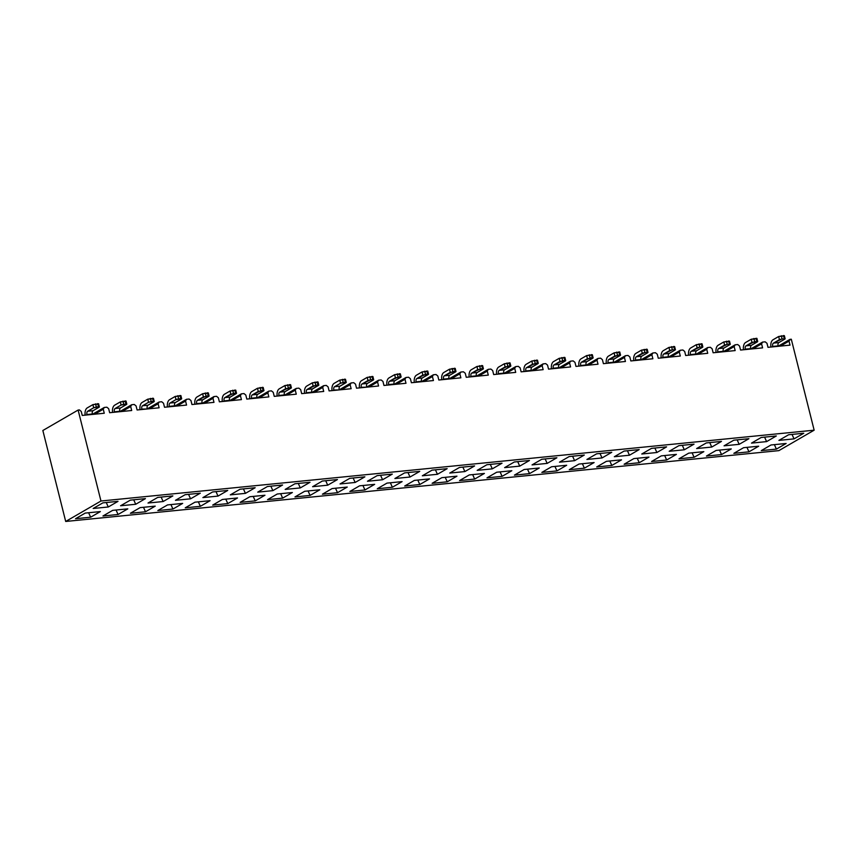 <?xml version="1.0" encoding="UTF-8"?>
<svg xmlns="http://www.w3.org/2000/svg" width="857" height="857" viewBox="0 0 857 857"><rect width="100%" height="100%" fill="white"/><g stroke="black" fill="none" stroke-linecap="round" stroke-linejoin="round"><path stroke-width="1.29" d="M438.827 380.015L437.82 375.998L436.009 374.509L433.417 374.766L432.421 376.534L433.428 380.551L411.403 382.736L410.385 378.73L408.575 377.23L405.982 377.487L404.986 379.265L405.993 383.272L383.968 385.468L382.961 381.451L381.151 379.962L378.558 380.219L377.562 381.986L378.569 386.004L356.533 388.189L355.526 384.172L353.716 382.683L351.124 382.94L350.127 384.707L351.134 388.724L329.109 390.91L328.102 386.903L326.281 385.404L323.689 385.661L322.703 387.439L323.71 391.445L301.675 393.642L300.668 389.624L298.857 388.135L296.265 388.392L295.269 390.16L296.276 394.177L274.251 396.363L273.244 392.345L271.423 390.856L268.83 391.113L267.834 392.881L268.852 396.898L246.816 399.083L245.809 395.066L243.999 393.577L241.406 393.834L240.41 395.613L241.417 399.619L219.381 401.815L218.374 397.798L216.564 396.309L213.971 396.566L212.975 398.334L213.982 402.351L191.957 404.536L190.95 400.519L189.129 399.03L186.547 399.287L185.551 401.055L186.558 405.072L164.523 407.257L163.516 403.24L161.705 401.751L159.113 402.008L158.117 403.776L159.123 407.793L137.099 409.978L136.092 405.972L134.27 404.472L131.678 404.729L130.692 406.507L131.699 410.514L109.664 412.71L108.657 408.693L106.846 407.204L104.254 407.461L103.258 409.228L104.265 413.245L82.24 415.431L81.222 411.414L79.412 409.925L78.116 410.053L100.965 501.013L814.15 430.182L791.3 339.222L790.004 339.351L789.018 341.129L790.025 345.135L767.99 347.331L766.983 343.314L765.172 341.825L762.58 342.082L761.584 343.85L762.591 347.867L740.566 350.052L739.548 346.035L737.738 344.546L735.145 344.803L734.149 346.571L735.156 350.588L713.131 352.773L712.124 348.756L710.314 347.267L707.721 347.524L706.725 349.292L707.732 353.309L685.696 355.494L684.689 351.488L682.879 349.988L680.287 350.245L679.29 352.023L680.297 356.03L658.272 358.226L657.265 354.209L655.444 352.72L652.852 352.977L651.866 354.744L652.873 358.762L630.838 360.947L629.831 356.93L628.02 355.441L625.428 355.698L624.432 357.465L625.439 361.483L603.414 363.668L602.396 359.661L600.586 358.162L597.993 358.419L596.997 360.197L598.015 364.204L575.979 366.4L574.972 362.382L573.162 360.893L570.569 361.151L569.573 362.918L570.58 366.935L548.544 369.121L547.537 365.103L545.727 363.614L543.134 363.871L542.138 365.639L543.145 369.656L521.12 371.842L520.113 367.824L518.292 366.335L515.71 366.592L514.714 368.371L515.721 372.377L493.686 374.573L492.679 370.556L490.868 369.067L488.276 369.324L487.279 371.092L488.286 375.109L466.262 377.294L465.255 373.277L463.433 371.788L460.841 372.045L459.855 373.813L460.862 377.83L438.827 380.015L460.862 377.83L459.855 373.813L460.841 372.045L449.025 378.901L460.841 372.045L463.433 371.788L465.255 373.277L466.262 377.294L488.286 375.109L487.279 371.092L488.276 369.324L476.46 376.169L488.276 369.324L490.868 369.067L492.679 370.556L493.686 374.573L515.721 372.377L514.714 368.371L515.71 366.592L503.884 373.448L515.71 366.592L518.292 366.335L520.113 367.824L521.12 371.842L543.145 369.656L542.138 365.639L543.134 363.871L531.319 370.727L543.134 363.871L545.727 363.614L547.537 365.103L548.544 369.121L570.58 366.935L569.573 362.918L570.569 361.151L558.743 368.007L570.569 361.151L573.162 360.893L574.972 362.382L575.979 366.4L598.015 364.204L596.997 360.197L597.993 358.419L586.177 365.275L597.993 358.419L600.586 358.162L602.396 359.661L603.414 363.668L625.439 361.483L624.432 357.465L625.428 355.698L613.612 362.554L625.428 355.698L628.02 355.441L629.831 356.93L630.838 360.947L652.873 358.762L651.866 354.744L652.852 352.977L641.036 359.833L652.852 352.977L655.444 352.72L657.265 354.209L658.272 358.226L680.297 356.03L679.29 352.023L680.287 350.245L668.471 357.101L680.287 350.245L682.879 349.988L684.689 351.488L685.696 355.494L707.732 353.309L706.725 349.292L707.721 347.524L695.895 354.38L707.721 347.524L710.314 347.267L712.124 348.756L713.131 352.773L735.156 350.588L734.149 346.571L735.145 344.803L723.329 351.659L735.145 344.803L737.738 344.546L739.548 346.035L740.566 350.052L762.591 347.867L761.584 343.85L762.58 342.082L750.753 348.928L762.58 342.082L765.172 341.825L766.983 343.314L767.99 347.331L790.025 345.135L789.018 341.129L790.004 339.351L778.188 346.207L791.3 339.222L814.15 430.182L100.965 501.013L65.7 521.463L100.965 501.013L78.116 410.053L42.85 430.503L65.7 521.463L42.85 430.503L78.116 410.053L79.412 409.925L81.222 411.414L82.24 415.431L104.265 413.245L103.258 409.228L104.254 407.461L92.427 414.317L104.254 407.461L106.846 407.204L108.657 408.693L109.664 412.71L131.699 410.514L130.692 406.507L131.678 404.729L119.862 411.585L131.678 404.729L134.27 404.472L136.092 405.972L137.099 409.978L159.123 407.793L158.117 403.776L159.113 402.008L147.297 408.864L159.113 402.008L161.705 401.751L163.516 403.24L164.523 407.257L186.558 405.072L185.551 401.055L186.547 399.287L174.721 406.143L186.547 399.287L189.129 399.03L190.95 400.519L191.957 404.536L213.982 402.351L212.975 398.334L213.971 396.566L202.156 403.411L213.971 396.566L216.564 396.309L218.374 397.798L219.381 401.815L241.417 399.619L240.41 395.613L241.406 393.834L229.58 400.69L241.406 393.834L243.999 393.577L245.809 395.066L246.816 399.083L268.852 396.898L267.834 392.881L268.83 391.113L257.014 397.969L268.83 391.113L271.423 390.856L273.244 392.345L274.251 396.363L296.276 394.177L295.269 390.16L296.265 388.392L284.449 395.248L296.265 388.392L298.857 388.135L300.668 389.624L301.675 393.642L323.71 391.445L322.703 387.439L323.689 385.661L311.873 392.517L323.689 385.661L326.281 385.404L328.102 386.903L329.109 390.91L351.134 388.724L350.127 384.707L351.124 382.94L339.308 389.796L351.124 382.94L353.716 382.683L355.526 384.172L356.533 388.189L378.569 386.004L377.562 381.986L378.558 380.219L366.732 387.075L378.558 380.219L381.151 379.962L382.961 381.451L383.968 385.468L405.993 383.272L404.986 379.265L405.982 377.487L394.166 384.343L405.982 377.487L408.575 377.23L410.385 378.73L411.403 382.736L433.428 380.551L432.421 376.534L433.417 374.766L421.59 381.622L433.417 374.766L436.009 374.509L437.82 375.998L438.827 380.015M778.884 450.632L65.7 521.463L778.884 450.632L814.15 430.182L778.884 450.632M556.889 457.767L547.173 463.401L532.047 464.901L541.763 459.266L556.889 457.767L541.763 459.266L532.047 464.901L547.173 463.401L545.148 458.934L547.173 463.401L556.889 457.767M721.465 441.419L711.749 447.054L696.634 448.554L706.35 442.919L721.465 441.419L706.35 442.919L696.634 448.554L711.749 447.054L721.465 441.419M474.596 465.94L464.88 471.575L449.754 473.075L459.481 467.44L474.596 465.94L459.481 467.44L449.754 473.075L464.88 471.575L462.855 467.108L464.88 471.575L474.596 465.94M803.759 433.246L794.043 438.88L778.917 440.38L788.644 434.745L803.759 433.246L788.644 434.745L778.917 440.38L794.043 438.88L792.018 434.413L794.043 438.88L803.759 433.246M694.041 444.14L684.314 449.786L669.199 451.285L678.915 445.651L694.041 444.14L678.915 445.651L669.199 451.285L684.314 449.786L682.301 445.308L684.314 449.786L694.041 444.14M227.726 490.45L218.01 496.096L202.884 497.596L212.6 491.961L227.726 490.45L212.6 491.961L202.884 497.596L218.01 496.096L215.985 491.618L218.01 496.096L227.726 490.45M172.868 495.903L163.141 501.538L148.025 503.038L157.742 497.403L172.868 495.903L157.742 497.403L148.025 503.038L163.141 501.538L172.868 495.903M419.737 471.382L410.021 477.028L394.895 478.527L404.622 472.893L419.737 471.382L404.622 472.893L394.895 478.527L410.021 477.028L419.737 471.382M364.878 476.835L355.152 482.47L340.036 483.969L349.752 478.335L364.878 476.835L349.752 478.335L340.036 483.969L355.152 482.47L364.878 476.835M255.15 487.729L245.434 493.364L230.319 494.875L240.035 489.229L255.15 487.729L240.035 489.229L230.319 494.875L245.434 493.364L243.409 488.897L245.434 493.364L255.15 487.729M282.585 485.008L272.869 490.643L257.743 492.143L267.47 486.508L282.585 485.008L267.47 486.508L257.743 492.143L272.869 490.643L270.844 486.176L272.869 490.643L282.585 485.008M776.324 435.967L766.608 441.612L751.493 443.112L761.209 437.477L776.324 435.967L761.209 437.477L751.493 443.112L766.608 441.612L764.583 437.134L766.608 441.612L776.324 435.967M310.02 482.287L300.293 487.922L285.177 489.422L294.894 483.787L310.02 482.287L294.894 483.787L285.177 489.422L300.293 487.922L310.02 482.287M611.748 452.314L602.032 457.949L586.906 459.459L596.633 453.814L611.748 452.314L596.633 453.814L586.906 459.459L602.032 457.949L600.007 453.482L602.032 457.949L611.748 452.314M748.9 438.698L739.184 444.333L724.058 445.833L733.785 440.198L748.9 438.698L733.785 440.198L724.058 445.833L739.184 444.333L748.9 438.698M639.183 449.593L629.456 455.228L614.34 456.727L624.057 451.093L639.183 449.593L624.057 451.093L614.34 456.727L629.456 455.228L627.442 450.761L629.456 455.228L639.183 449.593M117.998 501.356L108.282 506.99L93.167 508.49L102.883 502.855L117.998 501.356L102.883 502.855L93.167 508.49L108.282 506.99L106.257 502.523L108.282 506.99L117.998 501.356M529.455 460.488L519.738 466.122L504.623 467.633L514.339 461.987L529.455 460.488L514.339 461.987L504.623 467.633L519.738 466.122L517.714 461.655L519.738 466.122L529.455 460.488M447.161 468.661L437.445 474.296L422.33 475.796L432.046 470.161L447.161 468.661L432.046 470.161L422.33 475.796L437.445 474.296L435.42 469.829L437.445 474.296L447.161 468.661M200.292 493.182L190.575 498.817L175.46 500.317L185.176 494.682L200.292 493.182L185.176 494.682L175.46 500.317L190.575 498.817L200.292 493.182M502.031 463.209L492.304 468.854L477.188 470.354L486.905 464.719L502.031 463.209L486.905 464.719L477.188 470.354L492.304 468.854L502.031 463.209M145.433 498.624L135.717 504.27L120.591 505.769L130.318 500.134L145.433 498.624L130.318 500.134L120.591 505.769L135.717 504.27L133.692 499.792L135.717 504.27L145.433 498.624M584.313 455.046L574.597 460.68L559.482 462.18L569.198 456.545L584.313 455.046L569.198 456.545L559.482 462.18L574.597 460.68L584.313 455.046M666.607 446.872L656.891 452.507L641.775 454.006L651.491 448.372L666.607 446.872L651.491 448.372L641.775 454.006L656.891 452.507L666.607 446.872M337.444 479.556L327.728 485.191L312.612 486.701L322.328 481.056L337.444 479.556L322.328 481.056L312.612 486.701L327.728 485.191L325.703 480.723L327.728 485.191L337.444 479.556M392.302 474.114L382.586 479.749L367.471 481.248L377.187 475.614L392.302 474.114L377.187 475.614L367.471 481.248L382.586 479.749L392.302 474.114M539.257 467.997L529.53 473.632L514.414 475.132L524.13 469.497L539.257 467.997L524.13 469.497L514.414 475.132L529.53 473.632L527.516 469.154L529.53 473.632L539.257 467.997M237.518 497.96L227.801 503.595L212.686 505.094L222.402 499.46L237.518 497.96L222.402 499.46L212.686 505.094L227.801 503.595L225.777 499.128L227.801 503.595L237.518 497.96M648.974 457.092L639.258 462.726L624.132 464.237L633.859 458.591L648.974 457.092L633.859 458.591L624.132 464.237L639.258 462.726L637.233 458.259L639.258 462.726L648.974 457.092M758.691 446.197L748.975 451.832L733.86 453.332L743.576 447.697L758.691 446.197L743.576 447.697L733.86 453.332L748.975 451.832L758.691 446.197M511.822 470.718L502.106 476.353L486.99 477.852L496.706 472.218L511.822 470.718L496.706 472.218L486.99 477.852L502.106 476.353L500.081 471.886L502.106 476.353L511.822 470.718M731.267 448.918L721.551 454.564L706.425 456.063L716.141 450.428L731.267 448.918L716.141 450.428L706.425 456.063L721.551 454.564L719.526 450.086L721.551 454.564L731.267 448.918M786.126 443.476L776.41 449.111L761.284 450.611L771.011 444.976L786.126 443.476L771.011 444.976L761.284 450.611L776.41 449.111L786.126 443.476M429.528 478.892L419.812 484.526L404.697 486.026L414.413 480.391L429.528 478.892L414.413 480.391L404.697 486.026L419.812 484.526L429.528 478.892M127.8 508.854L118.084 514.489L102.958 515.989L112.685 510.354L127.8 508.854L112.685 510.354L102.958 515.989L118.084 514.489L116.059 510.022L118.084 514.489L127.8 508.854M456.963 476.16L447.247 481.805L432.121 483.305L441.848 477.67L456.963 476.16L441.848 477.67L432.121 483.305L447.247 481.805L456.963 476.16M264.952 495.239L255.236 500.874L240.11 502.373L249.837 496.739L264.952 495.239L249.837 496.739L240.11 502.373L255.236 500.874L264.952 495.239M292.376 492.507L282.66 498.142L267.545 499.652L277.261 494.007L292.376 492.507L277.261 494.007L267.545 499.652L282.66 498.142L280.646 493.675L282.66 498.142L292.376 492.507M210.094 500.681L200.367 506.316L185.251 507.815L194.968 502.181L210.094 500.681L194.968 502.181L185.251 507.815L200.367 506.316L210.094 500.681M155.235 506.133L145.508 511.768L130.393 513.268L140.109 507.633L155.235 506.133L140.109 507.633L130.393 513.268L145.508 511.768L143.494 507.301L145.508 511.768L155.235 506.133M484.398 473.439L474.671 479.074L459.556 480.573L469.272 474.939L484.398 473.439L469.272 474.939L459.556 480.573L474.671 479.074L484.398 473.439M594.115 462.544L584.399 468.179L569.273 469.679L579 464.044L594.115 462.544L579 464.044L569.273 469.679L584.399 468.179L582.374 463.712L584.399 468.179L594.115 462.544M374.67 484.334L364.953 489.968L349.838 491.479L359.554 485.833L374.67 484.334L359.554 485.833L349.838 491.479L364.953 489.968L374.67 484.334M182.659 503.402L172.943 509.047L157.827 510.547L167.544 504.912L182.659 503.402L167.544 504.912L157.827 510.547L172.943 509.047L170.918 504.569L172.943 509.047L182.659 503.402M703.833 451.65L694.116 457.284L679.001 458.784L688.717 453.149L703.833 451.65L688.717 453.149L679.001 458.784L694.116 457.284L703.833 451.65M676.409 454.371L666.682 460.005L651.566 461.505L661.283 455.87L676.409 454.371L661.283 455.87L651.566 461.505L666.682 460.005L676.409 454.371M621.539 459.823L611.823 465.458L596.708 466.958L606.424 461.323L621.539 459.823L606.424 461.323L596.708 466.958L611.823 465.458L621.539 459.823M319.811 489.786L310.095 495.421L294.969 496.921L304.696 491.286L319.811 489.786L304.696 491.286L294.969 496.921L310.095 495.421L308.07 490.954L310.095 495.421L319.811 489.786M566.681 465.265L556.964 470.9L541.849 472.411L551.565 466.765L566.681 465.265L551.565 466.765L541.849 472.411L556.964 470.9L554.94 466.433L556.964 470.9L566.681 465.265M402.104 481.613L392.388 487.247L377.262 488.747L386.978 483.112L402.104 481.613L386.978 483.112L377.262 488.747L392.388 487.247L402.104 481.613M100.365 511.575L90.649 517.21L75.534 518.721L85.25 513.075L100.365 511.575L85.25 513.075L75.534 518.721L90.649 517.21L100.365 511.575M347.246 487.065L337.519 492.7L322.403 494.2L332.12 488.565L347.246 487.065L332.12 488.565L322.403 494.2L337.519 492.7L347.246 487.065M94.699 414.199L103.258 409.228L94.699 414.199M99.391 406.904L98.598 403.765L92.899 404.622L93.681 407.761L96.348 406.989L95.556 403.861L96.348 406.989L99.38 406.893L93.681 407.761L87.714 411.221L93.113 410.685L99.08 407.225L93.113 410.685A2.646 1.51 -95.7 0 0 92.352 413.995L86.953 414.531A2.646 1.51 84.3 0 1 87.714 411.221L93.681 407.761L92.899 404.622L87.275 407.878A6.61 3.771 -95.7 0 0 85.164 415.142A6.61 3.771 84.3 0 1 87.275 407.878L92.899 404.622L98.298 404.086M92.352 413.995L86.953 414.531A2.646 1.51 84.3 0 1 87.714 411.221L93.113 410.685A2.646 1.51 -95.7 0 0 92.352 413.995M97.719 403.647L98.501 406.775L97.719 403.647M126.815 404.172L126.033 401.044L120.323 401.901L121.116 405.029L123.772 404.268L122.99 401.13L123.772 404.268L126.815 404.172L121.116 405.029L115.138 408.5L120.537 407.964L126.515 404.493L120.537 407.964A2.646 1.51 -95.7 0 0 119.787 411.274L114.388 411.81A2.646 1.51 84.3 0 1 115.138 408.5L121.116 405.029L120.323 401.901L114.699 405.157L120.323 401.901L125.722 401.365M114.699 405.157A6.61 3.771 -95.7 0 0 112.599 412.421A6.61 3.771 84.3 0 1 114.699 405.157M119.787 411.274L114.388 411.81A2.646 1.51 84.3 0 1 115.138 408.5L120.537 407.964A2.646 1.51 -95.7 0 0 119.787 411.274M125.143 400.915L125.936 404.054L125.143 400.915M88.625 512.743L90.649 517.21L88.625 512.743M780.448 346.089L789.018 341.129L780.448 346.089M346.26 382.383L345.467 379.244L339.768 380.101L334.144 383.368L339.768 380.101L340.55 383.24L343.218 382.479L342.425 379.34L343.218 382.479L346.26 382.383L339.983 386.164L345.949 382.704L345.371 382.265L340.55 383.24L334.584 386.7A2.646 1.51 84.3 0 0 333.823 390.021L339.329 389.903L333.823 390.021A2.646 1.51 84.3 0 1 334.584 386.7L340.55 383.24L339.768 380.101L345.167 379.565M181.673 398.73L180.891 395.591L175.182 396.448L175.974 399.587L178.631 398.816L177.849 395.688L178.631 398.816L181.673 398.719L175.974 399.587L170.007 403.047L175.406 402.511L181.373 399.051L175.406 402.511A2.646 1.51 -95.7 0 0 174.646 405.822L169.247 406.368A2.646 1.51 84.3 0 1 170.007 403.047L175.974 399.587L175.182 396.448L169.557 399.716L175.182 396.448L180.581 395.913M154.249 401.451L153.457 398.312L147.758 399.169L142.133 402.436L147.758 399.169L148.54 402.308L151.207 401.547L150.414 398.409L151.207 401.547L154.249 401.451L147.972 405.232L153.939 401.772L153.36 401.333L148.54 402.308L142.573 405.768A2.646 1.51 84.3 0 0 141.812 409.089L147.318 408.971L141.812 409.089A2.646 1.51 84.3 0 1 142.573 405.768L148.54 402.308L147.758 399.169L153.157 398.634M174.646 405.822L169.247 406.368A2.646 1.51 84.3 0 1 170.007 403.047L175.406 402.511A2.646 1.51 -95.7 0 0 174.646 405.822M209.108 395.998L208.315 392.87L202.616 393.727L196.992 396.984L202.616 393.727L203.398 396.866L197.431 400.326A2.646 1.51 84.3 0 0 196.671 403.636L196.671 403.636A2.646 1.51 84.3 0 1 197.431 400.326L206.066 396.095L205.273 392.956L206.066 396.095L209.108 395.998L202.83 399.791A2.646 1.51 -95.7 0 0 202.07 403.101L196.671 403.636L202.07 403.101A2.646 1.51 -95.7 0 1 202.83 399.791L208.808 396.33L203.398 396.866L202.616 393.727L208.015 393.192M236.532 393.277L235.75 390.139L230.051 391.006L224.427 394.263L230.051 391.006L230.833 394.134L224.866 397.605A2.646 1.51 84.3 0 0 224.106 400.915L224.106 400.915A2.646 1.51 84.3 0 1 224.866 397.605L233.49 393.374L232.708 390.235L233.49 393.374L236.532 393.277L230.265 397.059A2.646 1.51 -95.7 0 0 229.505 400.38L224.106 400.915L229.505 400.38A2.646 1.51 -95.7 0 1 230.265 397.059L236.232 393.599L230.833 394.134L230.051 391.006L235.45 390.46M620.564 355.141L619.772 352.002L614.073 352.859L608.449 356.126L614.073 352.859L614.855 355.998L608.888 359.458A2.646 1.51 84.3 0 0 608.127 362.779L608.127 362.779A2.646 1.51 84.3 0 1 608.888 359.458L617.522 355.237L616.729 352.098L617.522 355.237L620.564 355.141L614.287 358.922A2.646 1.51 -95.7 0 0 613.526 362.243L608.127 362.779L613.526 362.243A2.646 1.51 -95.7 0 1 614.287 358.922L620.254 355.462L614.855 355.998L614.073 352.859L619.472 352.323M263.967 390.556L263.174 387.418L257.475 388.275L251.851 391.542L257.475 388.275L258.268 391.413L252.29 394.873A2.646 1.51 84.3 0 0 251.54 398.194L251.54 398.194A2.646 1.51 84.3 0 1 252.29 394.873L260.924 390.653L260.142 387.514L260.924 390.653L263.967 390.556L257.689 394.338A2.646 1.51 -95.7 0 0 256.939 397.659L251.54 398.194L256.939 397.659A2.646 1.51 -95.7 0 1 257.689 394.338L263.667 390.878L258.268 391.413L257.475 388.275L262.874 387.739M291.401 387.835L290.609 384.697L284.91 385.554L279.286 388.81L284.91 385.554L285.692 388.692L279.725 392.152A2.646 1.51 84.3 0 0 278.964 395.463L278.964 395.463A2.646 1.51 84.3 0 1 279.725 392.152L288.359 387.921L287.566 384.793L288.359 387.921L291.401 387.825L285.124 391.617A2.646 1.51 -95.7 0 0 284.363 394.927L278.964 395.463L284.363 394.927A2.646 1.51 -95.7 0 1 285.124 391.617L291.091 388.157L285.692 388.692L284.91 385.554L290.309 385.018M318.825 385.104L318.043 381.965L312.334 382.833L306.71 386.089L312.334 382.833L313.126 385.961L307.149 389.432A2.646 1.51 84.3 0 0 306.399 392.742L306.399 392.742A2.646 1.51 84.3 0 1 307.149 389.432L315.783 385.2L315.001 382.061L315.783 385.2L318.825 385.104L312.559 388.896A2.646 1.51 -95.7 0 0 311.798 392.206L306.399 392.742L311.798 392.206A2.646 1.51 -95.7 0 1 312.559 388.896L318.525 385.425L313.126 385.961L312.334 382.833L317.733 382.297M339.983 386.164A2.646 1.51 -95.7 0 0 339.222 389.485A2.646 1.51 -95.7 0 1 339.983 386.164L334.584 386.7L339.983 386.164M373.684 379.662L372.902 376.523L367.192 377.38L361.579 380.637L367.192 377.38L367.985 380.519L370.642 379.747L369.86 376.619L370.642 379.747L373.684 379.651L367.417 383.443L373.384 379.983L370.642 379.747L362.018 383.979A2.646 1.51 84.3 0 0 361.258 387.289L366.764 387.171L361.258 387.289A2.646 1.51 84.3 0 1 362.018 383.979L367.985 380.519L367.192 377.38L372.591 376.844M401.119 376.93L400.326 373.802L394.627 374.659L389.003 377.916L394.627 374.659L395.42 377.787L389.442 381.258A2.646 1.51 84.3 0 0 388.682 384.568L388.682 384.568A2.646 1.51 84.3 0 1 389.442 381.258L398.077 377.026L397.284 373.888L398.077 377.026L401.119 376.93L394.841 380.722A2.646 1.51 -95.7 0 0 394.091 384.032L388.682 384.568L394.091 384.032A2.646 1.51 -95.7 0 1 394.841 380.722L400.819 377.251L395.42 377.787L394.627 374.659L400.026 374.123M428.554 374.209L427.761 371.07L422.062 371.927L416.438 375.195L422.062 371.927L422.844 375.066L416.877 378.526A2.646 1.51 84.3 0 0 416.116 381.847L416.116 381.847A2.646 1.51 84.3 0 1 416.877 378.526L425.511 374.305L424.718 371.167L425.511 374.305L428.543 374.209L422.276 377.991A2.646 1.51 -95.7 0 0 421.515 381.311L416.116 381.847L421.515 381.311A2.646 1.51 -95.7 0 1 422.276 377.991L428.243 374.53L422.844 375.066L422.062 371.927L427.461 371.392M455.978 371.488L455.196 368.349L449.486 369.206L443.862 372.474L449.486 369.206L450.279 372.345L444.301 375.805A2.646 1.51 84.3 0 0 443.551 379.115L443.551 379.115A2.646 1.51 84.3 0 1 444.301 375.805L452.935 371.574L452.153 368.446L452.935 371.574L455.978 371.477L449.7 375.27A2.646 1.51 -95.7 0 0 448.95 378.58L443.551 379.115L448.95 378.58A2.646 1.51 -95.7 0 1 449.7 375.27L455.678 371.809L450.279 372.345L449.486 369.206L454.885 368.671M483.412 368.756L482.62 365.628L476.921 366.485L471.296 369.742L476.921 366.485L477.703 369.624L471.736 373.084A2.646 1.51 84.3 0 0 470.975 376.394L470.975 376.394A2.646 1.51 84.3 0 1 471.736 373.084L480.37 368.853L479.577 365.714L480.37 368.853L483.412 368.756L477.135 372.549A2.646 1.51 -95.7 0 0 476.374 375.859L470.975 376.394L476.374 375.859A2.646 1.51 -95.7 0 1 477.135 372.549L483.102 369.088L477.703 369.624L476.921 366.485L482.32 365.95M510.836 366.035L510.054 362.897L504.345 363.764L498.72 367.021L504.345 363.764L505.137 366.892L499.17 370.363A2.646 1.51 84.3 0 0 498.41 373.673L498.41 373.673A2.646 1.51 84.3 0 1 499.17 370.363L507.794 366.132L507.012 362.993L507.794 366.132L510.836 366.035L504.569 369.817A2.646 1.51 -95.7 0 0 503.809 373.138L498.41 373.673L503.809 373.138A2.646 1.51 -95.7 0 1 504.569 369.817L510.536 366.357L505.137 366.892L504.345 363.764L509.744 363.218M538.271 363.314L537.478 360.176L531.779 361.033L526.155 364.3L531.779 361.033L532.561 364.171L526.594 367.632A2.646 1.51 84.3 0 0 525.834 370.952L525.834 370.952A2.646 1.51 84.3 0 1 526.594 367.632L535.229 363.411L534.436 360.272L535.229 363.411L538.271 363.314L531.993 367.096A2.646 1.51 -95.7 0 0 531.233 370.417L525.834 370.952L531.233 370.417A2.646 1.51 -95.7 0 1 531.993 367.096L537.971 363.636L532.561 364.171L531.779 361.033L537.178 360.497M564.913 357.444L559.214 358.312L553.59 361.568L559.214 358.312L559.996 361.45L554.029 364.911A2.646 1.51 84.3 0 0 553.268 368.221L553.268 368.221A2.646 1.51 84.3 0 1 554.029 364.911L562.653 360.679L561.871 357.551L562.653 360.679L565.695 360.583L559.428 364.375A2.646 1.51 -95.7 0 0 558.668 367.685L553.268 368.221L558.668 367.685A2.646 1.51 -95.7 0 1 559.428 364.375L565.395 360.915L559.996 361.45L559.214 358.312L564.613 357.776M593.13 357.862L592.337 354.723L586.638 355.591L581.014 358.847L586.638 355.591L587.431 358.719L581.453 362.19A2.646 1.51 84.3 0 0 580.703 365.5L580.703 365.5A2.646 1.51 84.3 0 1 581.453 362.19L590.087 357.958L589.305 354.819L590.087 357.958L593.13 357.862L586.852 361.654A2.646 1.51 -95.7 0 0 586.102 364.964L580.703 365.5L586.102 364.964A2.646 1.51 -95.7 0 1 586.852 361.654L592.83 358.183L587.431 358.719L586.638 355.591L592.037 355.055M647.688 352.741L641.722 356.201A2.646 1.51 -95.7 0 0 640.961 359.512L635.562 360.047L640.961 359.512A2.646 1.51 -95.7 0 1 641.722 356.201L647.688 352.741L644.946 352.506L647.688 352.741M647.988 352.42L647.206 349.281L641.497 350.138L635.873 353.395L641.497 350.138L642.289 353.277L644.946 352.506L644.164 349.377L644.946 352.506L636.312 356.737A2.646 1.51 84.3 0 0 635.562 360.047L635.562 360.047A2.646 1.51 84.3 0 1 636.312 356.737L642.289 353.277L641.497 350.138L646.896 349.602M142.133 402.436A6.61 3.771 -95.7 0 0 140.034 409.689A6.61 3.771 84.3 0 1 142.133 402.436M675.112 350.01L669.146 353.48A2.646 1.51 -95.7 0 0 668.385 356.791L662.986 357.326L668.385 356.791A2.646 1.51 -95.7 0 1 669.146 353.48L675.112 350.01L672.381 349.785L675.112 350.01M675.423 349.688L674.63 346.56L668.931 347.417L663.307 350.674L668.931 347.417L669.713 350.545L672.381 349.785L671.588 346.646L672.381 349.785L663.747 354.016A2.646 1.51 84.3 0 0 662.986 357.326L662.986 357.326A2.646 1.51 84.3 0 1 663.747 354.016L669.713 350.545L668.931 347.417L674.33 346.881M169.557 399.716A6.61 3.771 -95.7 0 0 167.458 406.968A6.61 3.771 84.3 0 1 169.557 399.716M702.547 347.289L696.58 350.749A2.646 1.51 -95.7 0 0 695.82 354.07L690.421 354.605L695.82 354.07A2.646 1.51 -95.7 0 1 696.58 350.749L702.547 347.289L699.805 347.064L702.547 347.289M702.847 346.967L702.065 343.828L696.355 344.685L690.742 347.953L696.355 344.685L697.148 347.824L699.805 347.064L699.023 343.925L699.805 347.064L691.181 351.284A2.646 1.51 84.3 0 0 690.421 354.605L690.421 354.605A2.646 1.51 84.3 0 1 691.181 351.284L697.148 347.824L696.355 344.685L701.754 344.15M196.992 396.984A6.61 3.771 -95.7 0 0 194.893 404.247A6.61 3.771 84.3 0 1 196.992 396.984M729.982 344.568L724.004 348.028A2.646 1.51 -95.7 0 0 723.254 351.338L717.845 351.873L723.254 351.338A2.646 1.51 -95.7 0 1 724.004 348.028L729.982 344.568L727.239 344.332L729.982 344.568M730.282 344.246L729.489 341.107L723.79 341.964L718.166 345.232L723.79 341.964L724.583 345.103L727.239 344.332L726.447 341.204L727.239 344.332L718.605 348.563A2.646 1.51 84.3 0 0 717.845 351.873L717.845 351.873A2.646 1.51 84.3 0 1 718.605 348.563L724.583 345.103L723.79 341.964L729.189 341.429M224.427 394.263A6.61 3.771 -95.7 0 0 222.317 401.515A6.61 3.771 84.3 0 1 224.427 394.263M756.924 338.376L751.225 339.243L745.601 342.5L751.225 339.243L752.007 342.382L746.04 345.842A2.646 1.51 84.3 0 0 745.279 349.153L745.279 349.153A2.646 1.51 84.3 0 1 746.04 345.842L754.674 341.611L753.881 338.472L754.674 341.611L757.706 341.514L751.439 345.307A2.646 1.51 -95.7 0 0 750.678 348.617L745.279 349.153L750.678 348.617A2.646 1.51 -95.7 0 1 751.439 345.307L757.406 341.847L752.007 342.382L751.225 339.243L756.624 338.708M251.851 391.542A6.61 3.771 -95.7 0 0 249.751 398.794A6.61 3.771 84.3 0 1 251.851 391.542M784.841 339.115L778.863 342.575A2.646 1.51 -95.7 0 0 778.113 345.896L772.714 346.432L778.113 345.896A2.646 1.51 -95.7 0 1 778.863 342.575L784.841 339.115L782.098 338.89L784.841 339.115M785.141 338.794L784.359 335.655L778.649 336.512L773.025 339.779L778.649 336.512L779.442 339.651L782.098 338.89L781.316 335.751L782.098 338.89L773.464 343.111A2.646 1.51 84.3 0 0 772.714 346.432L772.714 346.432A2.646 1.51 84.3 0 1 773.464 343.111L779.442 339.651L778.649 336.512L784.048 335.976M279.286 388.81A6.61 3.771 -95.7 0 0 277.175 396.073A6.61 3.771 84.3 0 1 279.286 388.81M306.71 386.089A6.61 3.771 -95.7 0 0 304.61 393.342A6.61 3.771 84.3 0 1 306.71 386.089M361.579 380.637A6.61 3.771 -95.7 0 0 359.469 387.9A6.61 3.771 84.3 0 1 361.579 380.637M367.417 383.443A2.646 1.51 -95.7 0 0 366.657 386.753A2.646 1.51 -95.7 0 1 367.417 383.443L362.018 383.979L367.417 383.443M389.003 377.916A6.61 3.771 -95.7 0 0 386.903 385.179A6.61 3.771 84.3 0 1 389.003 377.916M416.438 375.195A6.61 3.771 -95.7 0 0 414.327 382.447A6.61 3.771 84.3 0 1 416.438 375.195M471.296 369.742A6.61 3.771 -95.7 0 0 469.197 377.005A6.61 3.771 84.3 0 1 471.296 369.742M498.72 367.021A6.61 3.771 -95.7 0 0 496.621 374.273A6.61 3.771 84.3 0 1 498.72 367.021M526.155 364.3A6.61 3.771 -95.7 0 0 524.056 371.552A6.61 3.771 84.3 0 1 526.155 364.3M553.59 361.568A6.61 3.771 -95.7 0 0 551.479 368.831A6.61 3.771 84.3 0 1 553.59 361.568M581.014 358.847A6.61 3.771 -95.7 0 0 578.914 366.1A6.61 3.771 84.3 0 1 581.014 358.847M635.873 353.395A6.61 3.771 -95.7 0 0 633.773 360.658A6.61 3.771 84.3 0 1 635.873 353.395M663.307 350.674A6.61 3.771 -95.7 0 0 661.208 357.937A6.61 3.771 84.3 0 1 663.307 350.674M690.742 347.953A6.61 3.771 -95.7 0 0 688.632 355.205A6.61 3.771 84.3 0 1 690.742 347.953M334.144 383.368A6.61 3.771 -95.7 0 0 332.045 390.621A6.61 3.771 84.3 0 1 334.144 383.368M718.166 345.232A6.61 3.771 -95.7 0 0 716.066 352.484A6.61 3.771 84.3 0 1 718.166 345.232M773.025 339.779A6.61 3.771 -95.7 0 0 770.925 347.031A6.61 3.771 84.3 0 1 773.025 339.779M443.862 372.474A6.61 3.771 -95.7 0 0 441.762 379.726A6.61 3.771 84.3 0 1 443.862 372.474M745.601 342.5A6.61 3.771 -95.7 0 0 743.49 349.763A6.61 3.771 84.3 0 1 745.601 342.5M147.972 405.232A2.646 1.51 -95.7 0 0 147.211 408.553A2.646 1.51 -95.7 0 1 147.972 405.232L142.573 405.768L147.972 405.232M608.449 356.126A6.61 3.771 -95.7 0 0 606.338 363.379A6.61 3.771 84.3 0 1 608.449 356.126M646.317 349.163L647.11 352.291L646.317 349.163M673.752 346.432L674.534 349.57L673.752 346.432M701.176 343.711L701.969 346.849L701.176 343.711M526.594 367.632L531.993 367.096L526.594 367.632M728.611 340.99L729.403 344.118L728.611 340.99M783.469 335.537L784.262 338.676L783.469 335.537M197.431 400.326L202.83 399.791L197.431 400.326M224.866 397.605L230.265 397.059L224.866 397.605M252.29 394.873L257.689 394.338L252.29 394.873M279.725 392.152L285.124 391.617L279.725 392.152M307.149 389.432L312.559 388.896L307.149 389.432M389.442 381.258L394.841 380.722L389.442 381.258M152.578 398.194L153.36 401.333L152.578 398.194M416.877 378.526L422.276 377.991L416.877 378.526M180.002 395.473L180.795 398.601L180.002 395.473M444.301 375.805L449.7 375.27L444.301 375.805M207.437 392.742L208.23 395.88L207.437 392.742M471.736 373.084L477.135 372.549L471.736 373.084M234.872 390.021L235.654 393.159L234.872 390.021M499.17 370.363L504.569 369.817L499.17 370.363M262.296 387.3L263.088 390.438L262.296 387.3M289.73 384.568L290.512 387.707L289.73 384.568M554.029 364.911L559.428 364.375L554.029 364.911M317.154 381.847L317.947 384.986L317.154 381.847M581.453 362.19L586.852 361.654L581.453 362.19M344.589 379.126L345.371 382.265L344.589 379.126M608.888 359.458L614.287 358.922L608.888 359.458M372.013 376.405L372.806 379.533L372.013 376.405M636.312 356.737L641.722 356.201L636.312 356.737M399.448 373.673L400.24 376.812L399.448 373.673M663.747 354.016L669.146 353.48L663.747 354.016M426.882 370.952L427.664 374.091L426.882 370.952M691.181 351.284L696.58 350.749L691.181 351.284M454.306 368.231L455.099 371.36L454.306 368.231M718.605 348.563L724.004 348.028L718.605 348.563M481.741 365.5L482.523 368.639L481.741 365.5M746.04 345.842L751.439 345.307L746.04 345.842M509.165 362.779L509.958 365.918L509.165 362.779M773.464 343.111L778.863 342.575L773.464 343.111M536.6 360.058L537.393 363.197L536.6 360.058M756.045 338.258L756.827 341.397L756.045 338.258M564.035 357.326L564.817 360.465L564.035 357.326M591.459 354.605L592.251 357.744L591.459 354.605M618.893 351.884L619.675 355.023L618.893 351.884M472.657 474.607L474.671 479.074L472.657 474.607M380.562 475.281L382.586 479.749L380.562 475.281M161.127 497.071L163.141 501.538L161.127 497.071M572.572 456.203L574.597 460.68L572.572 456.203M188.551 494.35L190.575 498.817L188.551 494.35M445.222 477.328L447.247 481.805L445.222 477.328M417.788 480.059L419.812 484.526L417.788 480.059M390.363 482.78L392.388 487.247L390.363 482.78M335.505 488.222L337.519 492.7L335.505 488.222M362.929 485.501L364.953 489.968L362.929 485.501M353.138 478.002L355.152 482.47L353.138 478.002M654.866 448.04L656.891 452.507L654.866 448.04M737.159 439.866L739.184 444.333L737.159 439.866M407.996 472.55L410.021 477.028L407.996 472.55M298.279 483.444L300.293 487.922L298.279 483.444M746.95 447.365L748.975 451.832L746.95 447.365M198.353 501.848L200.367 506.316L198.353 501.848M609.798 460.98L611.823 465.458L609.798 460.98M253.211 496.396L255.236 500.874L253.211 496.396M664.668 455.538L666.682 460.005L664.668 455.538M774.385 444.644L776.41 449.111L774.385 444.644M490.29 464.376L492.304 468.854L490.29 464.376M709.725 442.587L711.749 447.054L709.725 442.587M692.092 452.817L694.116 457.284L692.092 452.817M341.568 389.678L350.127 384.707L341.568 389.678M122.123 411.467L130.692 406.507L122.123 411.467M149.557 408.746L158.117 403.776L149.557 408.746M176.992 406.025L185.551 401.055L176.992 406.025M204.416 403.293L212.975 398.334L204.416 403.293M231.851 400.573L240.41 395.613L231.851 400.573M259.275 397.852L267.834 392.881L259.275 397.852M286.709 395.12L295.269 390.16L286.709 395.12M314.133 392.399L322.703 387.439L314.133 392.399M369.003 386.957L377.562 381.986L369.003 386.957M396.427 384.225L404.986 379.265L396.427 384.225M423.861 381.504L432.421 376.534L423.861 381.504M451.285 378.783L459.855 373.813L451.285 378.783M478.72 376.052L487.279 371.092L478.72 376.052M506.155 373.331L514.714 368.371L506.155 373.331M533.579 370.61L542.138 365.639L533.579 370.61M561.014 367.878L569.573 362.918L561.014 367.878M588.438 365.157L596.997 360.197L588.438 365.157M615.872 362.436L624.432 357.465L615.872 362.436M643.296 359.704L651.866 354.744L643.296 359.704M670.731 356.983L679.29 352.023L670.731 356.983M698.166 354.262L706.725 349.292L698.166 354.262M725.59 351.541L734.149 346.571L725.59 351.541M753.024 348.81L761.584 343.85L753.024 348.81M756.924 338.386L757.717 341.514M564.913 357.455L565.695 360.593"/></g></svg>

